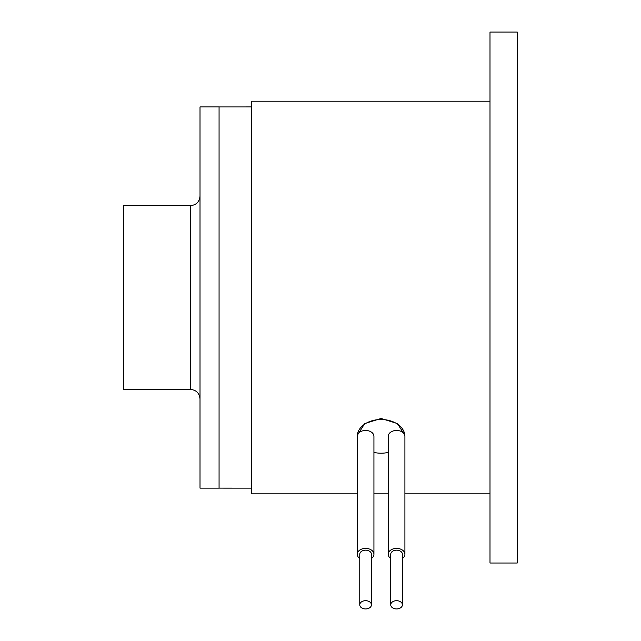 <?xml version="1.0" encoding="UTF-8"?>
<svg xmlns="http://www.w3.org/2000/svg" width="641" height="641" viewBox="0 0 641 641"><rect width="100%" height="100%" fill="white"/><g stroke="black" fill="none" stroke-linecap="round" stroke-linejoin="round"><path stroke-width="0.96" d="M371.435 604.824A5.841 4.126 180 0 0 365.594 600.697A5.841 4.126 180 0 0 359.761 604.824A5.841 4.126 180 0 0 365.594 608.95A5.841 4.126 180 0 0 371.435 604.824L371.435 554.281A5.841 4.126 0 0 0 365.594 550.154A5.841 4.126 0 0 0 359.761 554.281L359.761 604.824M390.738 604.824A5.841 4.126 180 0 0 396.571 608.95A5.841 4.126 180 0 0 402.412 604.824A5.841 4.126 180 0 0 396.571 600.697A5.841 4.126 180 0 0 390.738 604.824L390.738 554.281A5.841 4.126 0 0 1 396.571 550.154A5.841 4.126 0 0 1 402.412 554.281L402.412 604.824M190.481 205.633L190.481 389.432L123.769 389.432L123.769 205.633L190.481 205.633C196.266 205.072 199.447 201.891 200.008 196.106M371.435 558.495A8.341 5.897 180 0 0 373.935 554.281A8.341 5.897 180 0 0 365.594 548.384A8.341 5.897 180 0 0 357.261 554.281A8.341 5.897 180 0 0 359.761 558.495M402.412 558.495A8.341 5.897 180 0 0 404.912 554.281A8.341 5.897 180 0 0 396.571 548.384A8.341 5.897 180 0 0 388.23 554.281A8.341 5.897 180 0 0 390.738 558.495M357.261 554.281L357.261 436.353A8.341 5.897 0 0 1 365.594 430.456A8.341 5.897 0 0 1 373.935 436.353L373.935 554.281M404.912 554.281L404.912 436.353A8.341 5.897 0 0 0 396.571 430.456A8.341 5.897 0 0 0 388.23 436.353L388.23 554.281M517.231 297.536L517.231 563.014L489.996 563.014L489.996 32.05L517.231 32.05L517.231 297.536M200.008 297.536L200.008 106.927L219.07 106.927L219.07 488.138L200.008 488.138L200.008 297.536M404.912 436.353A23.829 16.85 180 0 0 381.083 419.502A23.829 16.85 180 0 0 357.261 436.353M373.935 452.426A23.829 16.85 180 0 0 388.23 452.426M357.301 435.335L364.745 423.549L381.083 418.477L397.42 423.549L404.864 435.335M357.261 493.85L251.745 493.85L251.745 101.214L489.996 101.214M251.745 106.927L219.07 106.943L219.07 488.122L251.745 488.138M190.481 389.432C196.266 389.992 199.447 393.173 200.008 398.958M373.935 493.85L388.23 493.85M404.912 493.85L489.996 493.85"/></g></svg>
